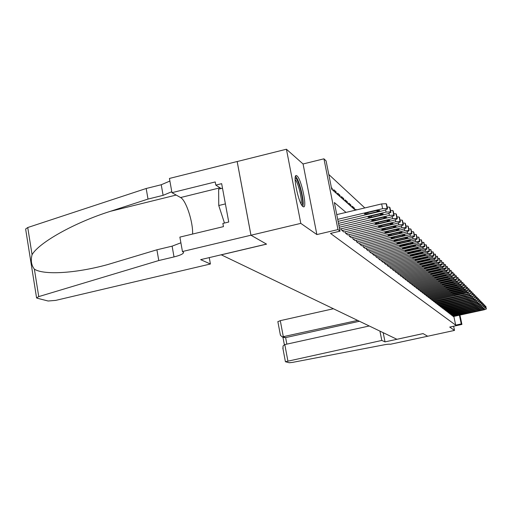 <?xml version="1.0" encoding="UTF-8"?>
<svg xmlns="http://www.w3.org/2000/svg" width="512" height="512" viewBox="0 0 512 512"><rect width="100%" height="100%" fill="white"/><g stroke="black" fill="none" stroke-linecap="round" stroke-linejoin="round"><path stroke-width="0.77" d="M297.005 175.904L296.467 175.603C292.282 173.722 298.643 204.038 302.97 206.579L303.45 206.816C307.526 208.39 301.376 178.931 297.005 175.904M459.949 315.085L461.92 324.429L449.722 327.085L454.502 330.419L427.667 336.237L423.085 333.613L385.037 341.882L381.811 340.442L285.414 361.728L289.216 362.739L292.384 362.419L381.626 345.293C386.214 344.352 389.126 344.006 390.368 344.262L427.68 336.237L423.059 333.6L396.915 339.283L221.286 254.835L266.56 244.141L250.976 235.238L237.178 161.542L286.426 149.229L300.8 223.373L316.87 234.566L337.978 229.587L323.942 158.816L326.093 160.896L331.718 189.235L355.341 210.182M316.87 234.566L303.066 163.974L286.426 149.229M303.066 163.974L323.942 158.816M364.819 207.923L328.794 174.49M454.502 330.419L453.626 326.234M250.976 235.238L300.8 223.373M452.365 315.322L453.331 316.531M450.918 314.195L451.904 315.424M449.446 313.05L450.451 314.298M447.955 311.885L448.973 313.158M446.432 310.701L447.469 311.994M444.883 309.498L445.939 310.81M443.309 308.269L444.384 309.606M441.709 307.021L441.85 307.712L442.797 308.384M440.077 305.747L440.224 306.458L441.19 307.136M438.413 304.454L438.566 305.171L439.546 305.869M436.723 303.136L436.877 303.872L437.875 304.576M435.002 301.798L435.155 302.541L436.173 303.258M433.248 300.429L433.402 301.19L434.445 301.92M431.462 299.034L431.622 299.808L432.678 300.557M429.638 297.613L429.805 298.406L430.88 299.162M427.782 296.166L427.949 296.973L429.05 297.747M425.888 294.694L426.061 295.514L427.181 296.301M423.962 293.19L424.134 294.029L425.28 294.829M421.997 291.654L422.176 292.512L423.334 293.331M419.994 290.093L420.173 290.963L421.357 291.802M417.946 288.499L418.131 289.382L419.341 290.24M415.859 286.867L416.045 287.776L417.28 288.646M413.728 285.21L413.92 286.131L415.181 287.021M411.558 283.514L411.75 284.454L413.037 285.363M409.338 281.779L409.536 282.746L410.848 283.667M407.072 280.013L407.277 280.998L408.614 281.939M404.755 278.202L404.966 279.213L406.336 280.179M402.394 276.358L402.605 277.389L404 278.374M399.974 274.47L400.192 275.526L401.626 276.531M397.51 272.544L397.728 273.619L399.187 274.65M394.982 270.573L395.213 271.674L396.704 272.73M392.403 268.557L392.634 269.683L394.163 270.758M389.766 266.496L389.997 267.648L391.565 268.749M387.066 264.384L387.302 265.568L388.902 266.694M384.301 262.227L384.544 263.437L386.182 264.589M381.472 260.019L381.722 261.254L383.398 262.432M378.579 257.754L378.835 259.021L380.55 260.23M375.61 255.437L375.872 256.736L377.632 257.971M372.57 253.056L372.838 254.394L374.637 255.661M369.459 250.624L369.734 251.987L371.578 253.286M366.266 248.128L366.547 249.53L368.435 250.861M362.995 245.568L363.283 247.008L365.222 248.371M359.635 242.938L359.93 244.416L361.92 245.818M356.192 240.243L356.493 241.76L358.534 243.2M352.653 237.478L352.966 239.034L355.059 240.512M349.024 234.637L349.344 236.237L351.494 237.747M345.299 231.718L345.626 233.363L347.834 234.918M341.466 228.717L341.798 230.406L344.07 232.006M339.546 228.666L340.205 229.011M331.552 188.39L332.109 188.256L331.398 187.622M334.906 192.064L336.064 191.782L333.702 189.677L334.022 191.277M338.771 195.488L339.91 195.213L337.619 193.165L337.933 194.739M342.534 198.829L343.661 198.554L341.427 196.563L341.734 198.118M346.202 202.074L347.309 201.811L345.133 199.866L345.44 201.402M349.766 205.242L350.867 204.979L348.742 203.085L349.05 204.602M353.248 208.326L354.336 208.07L352.262 206.227L352.563 207.725M356.416 209.926L355.699 209.28L355.853 210.061M332.429 189.862L332.109 188.256M336.378 193.37L336.064 191.782M340.224 196.774L339.91 195.213M343.968 200.096L343.661 198.554M347.616 203.334L347.309 201.811M351.168 206.483L350.867 204.979M354.63 209.555L354.336 208.07M345.997 212.41L334.355 202.528L340.045 231.168L330.502 233.414L455.68 325.133L453.843 316.416M461.92 324.429L461.254 323.917L459.411 315.2M455.68 325.133L461.254 323.917M340.045 231.168L337.978 229.587M337.696 219.347L382.63 208.678L387.155 208.461L387.558 208.928L384.358 210.394L338.099 221.363M386.566 204.275L386.182 203.706L381.658 203.917L336.755 214.611M376.051 210.624L379.725 210.547L377.19 211.718L368.058 213.882L364.371 213.958L366.88 212.8L376.051 210.624M295.181 178.074C297.958 177.178 304.115 200.045 302.272 204.333L301.741 205.069M302.771 206.406L302.842 206.208C304.717 201.811 299.066 178.893 295.488 176.403M222.496 188.198L218.63 189.152L218.758 205.523L224.474 223.046M225.402 203.904L218.758 205.523M301.011 203.629C302.528 200.134 298.054 181.843 295.142 179.635M210.413 264L55.699 300.39L48.128 301.011L37.101 298.189L36.576 297.888L38.746 296.608L158.784 260.538L174.016 256.922C180.346 255.328 183.526 253.811 183.558 252.365L182.451 251.533L250.95 235.219L266.483 244.096L200.653 259.648L210.413 264L209.254 257.619M36.557 297.773L25.626 229.018L27.744 227.526L146.17 188.499L148.019 199.078L110.451 211.296C74.842 222.445 38.938 242.586 32.07 254.701C30.573 260.403 31.341 265.222 34.374 269.152C43.437 275.098 74.72 273.632 107.558 264.614L156.902 249.798L172.109 246.157L180.896 242.797M156.902 249.798L158.784 260.538M146.17 188.499L161.235 184.749L169.894 181.062M171.789 191.718L163.11 195.341L148.019 199.078M250.95 235.219L237.152 161.517L169.427 178.451L171.962 192.666L215.232 181.946L215.814 185.107L221.133 188.538M182.451 251.533L179.878 237.107L223.456 226.624L222.867 223.43L228.742 222.016L221.658 183.661L215.814 185.107M171.962 192.666L180.576 197.542C185.99 200.096 193.21 222.189 192.582 234.048M333.414 308.749L280.288 320.653L283.347 336.864L285.619 337.606L286.854 344.134M357.658 320.403L282.182 336.909L285.619 337.606L359.45 321.267M385.037 341.882L383.181 332.672M381.811 340.442L379.93 331.117M369.254 325.984L284.806 344.582L287.885 360.89M277.952 321.67L280.288 320.653M283.066 348.794L283.014 346.022L284.806 344.582M283.738 337.421L284.461 337.651M280.39 334.586L280.422 335.245L282.182 336.909M338.496 223.354L386.067 212.09L390.515 211.866L390.906 212.32L387.744 213.754L338.88 225.312M379.571 213.997L383.187 213.914L380.672 215.059L371.667 217.19L368.038 217.274L370.528 216.141L379.571 213.997M387.168 207.021L389.555 207.174L389.933 207.725M339.264 227.245L389.402 215.405L393.786 215.174L394.163 215.616L391.034 217.024L340.045 229.05M382.989 217.28L386.547 217.184L384.064 218.31L375.181 220.403L371.61 220.499L374.067 219.386L382.989 217.28M390.515 210.4L392.832 210.554L393.197 211.085M341.997 230.554L392.646 218.624L396.96 218.394L397.325 218.816L394.234 220.205L343.917 232.045M386.317 220.467L389.818 220.371L387.36 221.472L378.592 223.533L375.078 223.635L377.51 222.541L386.317 220.467M393.766 213.69L396.019 213.83L396.371 214.342M345.811 233.504L395.802 221.76L400.051 221.523L400.403 221.939L397.344 223.296L347.68 234.95M389.549 223.571L392.998 223.469L390.566 224.544L381.914 226.579L378.451 226.682L380.858 225.613L389.549 223.571M396.928 216.883L399.123 217.024L399.462 217.517M349.53 236.378L398.874 224.806L403.059 224.57L403.405 224.973L400.378 226.304L351.347 237.786M392.698 226.592L396.09 226.483L393.683 227.539L385.146 229.542L381.741 229.651L384.122 228.602L392.698 226.592M400.006 220L402.138 220.128L402.47 220.608M353.146 239.174L401.862 227.776L405.984 227.533L406.317 227.93L403.328 229.235L354.918 240.544M395.763 229.53L399.104 229.414L396.723 230.451L388.294 232.422L384.934 232.544L387.296 231.507L395.763 229.53M403.002 223.027L405.075 223.149L405.402 223.616M356.666 241.894L404.768 230.669L408.832 230.426L409.158 230.803L406.195 232.09L358.394 243.232M398.746 232.39L402.042 232.269L399.686 233.293L391.36 235.232L388.051 235.354L390.387 234.342L398.746 232.39M405.914 225.978L407.936 226.093L408.256 226.547M360.102 244.55L407.603 233.485L411.61 233.242L411.93 233.606L408.998 234.867L361.786 245.85M401.651 235.181L404.896 235.053L402.566 236.058L394.342 237.971L391.085 238.099L393.395 237.101L401.651 235.181M408.755 228.845L410.726 228.966L411.034 229.402M363.45 247.13L410.368 236.23L414.317 235.981L414.624 236.339L411.725 237.574L365.088 248.403M404.486 237.901L407.686 237.766L405.376 238.752L397.254 240.64L394.048 240.768L396.333 239.795L404.486 237.901M411.52 231.648L413.44 231.757L413.741 232.186M366.707 249.651L413.062 238.906L416.954 238.656L417.254 239.002L414.381 240.218L368.307 250.893M407.245 240.55L410.4 240.416L408.115 241.382L400.09 243.238L396.928 243.373L399.194 242.413L407.245 240.55M414.221 234.374L416.09 234.483L416.378 234.899M369.888 252.109L415.686 241.517L419.526 241.261L419.821 241.6L416.979 242.797L371.45 253.318M409.939 243.13L413.05 242.995L410.79 243.942L402.861 245.779L399.744 245.914L409.939 243.13M416.845 237.037L418.669 237.139L418.957 237.542M372.992 254.509L418.253 244.058L422.042 243.802L422.323 244.134L419.507 245.312L374.515 255.686M412.57 245.651L415.635 245.51L413.395 246.445L405.562 248.25L402.483 248.397L412.57 245.651M419.411 239.635L421.466 240.122M376.026 256.851L420.749 246.541L424.486 246.285L424.762 246.605L421.978 247.763L377.51 257.997M415.13 248.109L418.157 247.962L415.936 248.883L408.198 250.669L405.165 250.81L415.13 248.109M421.914 242.17L423.917 242.643M378.982 259.136L423.187 248.966L426.88 248.704L427.149 249.024L424.384 250.157L380.429 260.256M417.632 250.509L420.614 250.362L418.419 251.264L410.765 253.024L407.776 253.171L417.632 250.509M424.352 244.64L426.31 245.101M381.869 261.363L425.568 251.334L429.21 251.072L429.472 251.379L426.739 252.493L383.283 262.458M420.077 252.851L423.021 252.698L420.845 253.594L413.28 255.328L410.33 255.482L420.077 252.851M426.739 247.053L428.646 247.501M384.685 263.546L427.898 253.645L431.488 253.382L431.744 253.677L429.037 254.778L386.074 264.614M422.464 255.142L425.37 254.989L423.213 255.859L415.731 257.574L412.819 257.728L422.464 255.142M429.062 249.408L430.925 249.843M387.443 265.67L430.17 255.898L433.715 255.635L433.965 255.93L431.283 257.011L388.794 266.72M424.794 257.376L427.661 257.216L425.523 258.08L418.131 259.77L415.251 259.93L424.794 257.376M431.334 251.712L433.152 252.134M390.131 267.75L432.39 258.106L435.891 257.843L436.134 258.125L433.478 259.187L391.456 268.774M427.072 259.558L429.901 259.398L427.789 260.25L420.474 261.92L417.632 262.08L427.072 259.558M433.555 253.965L435.334 254.374M392.762 269.786L434.56 260.262L438.016 259.994L438.253 260.269L435.622 261.318L394.061 270.784M429.293 261.696L432.09 261.536L429.997 262.368L422.758 264.013L419.955 264.179L429.293 261.696M435.725 256.16L437.459 256.557M395.334 271.776L436.678 262.368L440.096 262.099L440.326 262.368L437.722 263.405L396.602 272.749M431.469 263.782L434.234 263.616L432.154 264.442L424.998 266.067L422.234 266.234L431.469 263.782M437.843 258.31L439.539 258.701M397.856 273.715L438.752 264.429L442.125 264.16L442.355 264.422L439.77 265.44L399.091 274.675M433.6 265.824L436.326 265.658L434.272 266.464L427.187 268.077L424.454 268.243L433.6 265.824M439.917 260.416L441.574 260.787M400.314 275.622L440.781 266.445L444.115 266.176L444.339 266.432L441.779 267.437L401.523 276.557M435.68 267.821L438.374 267.654L436.339 268.448L426.63 270.208L435.68 267.821M441.946 262.47L443.565 262.835M402.726 277.478L442.765 268.416L446.061 268.147L446.278 268.397L443.744 269.382L403.91 278.394M437.715 269.773L440.378 269.6L438.362 270.387L428.755 272.128L437.715 269.773M443.93 264.486L445.517 264.838M405.082 279.302L444.71 270.342L447.968 270.074L445.664 271.296L406.24 280.198M439.712 271.686L442.336 271.514L440.339 272.288L430.842 274.01L439.712 271.686M445.869 266.451L447.418 266.797M407.386 281.088L446.611 272.23L449.83 271.962L447.546 273.158L408.525 281.965M441.658 273.555L444.256 273.382L442.272 274.144L432.877 275.853L441.658 273.555M447.77 268.378L449.286 268.717M409.645 282.829L448.467 274.08L451.654 273.811L449.389 274.989L410.758 283.693M443.571 275.386L446.138 275.213L444.173 275.968L434.874 277.651L443.571 275.386M449.626 270.266L451.11 270.592M411.859 284.538L450.291 275.891L453.44 275.622L451.187 276.781L412.947 285.382M445.44 277.184L447.981 277.005L446.029 277.747L436.832 279.418L445.44 277.184M451.45 272.115L452.902 272.435M414.029 286.214L452.077 277.664L455.187 277.395L452.954 278.534L415.098 287.04M447.27 278.938L449.779 278.758L447.846 279.494L438.746 281.152L447.27 278.938M453.229 273.926L454.656 274.234M416.154 287.859L453.824 279.398L456.902 279.13L454.688 280.256L417.197 288.666M449.069 280.659L451.546 280.48L449.632 281.203L440.621 282.842L449.069 280.659M454.976 275.699L456.371 276M418.234 289.466L455.539 281.101L458.586 280.832L456.384 281.939L419.258 290.259M450.822 282.349L453.28 282.17L451.379 282.88L442.458 284.506L450.822 282.349M456.685 277.434L458.054 277.728M420.275 291.04L457.216 282.771L460.23 282.502L458.048 283.597L421.28 291.814M452.55 284L454.976 283.821L453.094 284.518L444.262 286.131L452.55 284M458.362 279.136L459.706 279.424M422.272 292.589L458.867 284.41L461.843 284.141L459.674 285.216L423.258 293.344M454.24 285.619L456.64 285.44L454.771 286.131L446.029 287.731L454.24 285.619M460.006 280.806L461.318 281.088M424.23 294.099L460.48 286.01L463.424 285.741L461.274 286.803L425.197 294.848M455.891 287.206L458.272 287.027L456.416 287.712L447.763 289.293L455.891 287.206M461.619 282.445L462.906 282.714M426.157 295.584L462.061 287.584L464.979 287.315L462.842 288.358L427.104 296.32M457.517 288.768L459.866 288.582L458.029 289.261L449.459 290.829L457.517 288.768M463.2 284.045L464.461 284.314M428.045 297.043L463.616 289.126L466.496 288.858L464.378 289.888L428.973 297.76M459.11 290.298L461.44 290.112L459.616 290.778L451.123 292.333L459.11 290.298M464.749 285.619L465.984 285.882M429.894 298.477L465.139 290.637L467.994 290.368L465.888 291.386L430.81 299.181M460.672 291.795L462.976 291.61L461.171 292.269L452.762 293.811L460.672 291.795M466.266 287.168L467.482 287.418M431.712 299.878L466.63 292.122L469.459 291.853L467.366 292.851L432.608 300.57M462.208 293.267L464.486 293.082L462.694 293.728L454.362 295.258L462.208 293.267M467.757 288.678L468.947 288.928M433.491 301.254L470.893 293.312L468.819 294.298L434.374 301.933M463.712 294.707L465.971 294.528L464.192 295.168L455.936 296.678L463.712 294.707M469.222 290.17L470.374 290.355L471.046 293.472M435.245 302.605L472.307 294.739L470.246 295.712L436.109 303.277M465.19 296.128L467.424 295.942L465.658 296.576L457.485 298.074L465.19 296.128M470.656 291.629L471.802 291.866M436.96 303.936L473.69 296.147L471.648 297.107L437.811 304.589M466.643 297.517L468.851 297.331L467.104 297.958L459.002 299.45L466.643 297.517M472.064 293.062L473.178 293.235L473.843 296.301M438.65 305.242L475.053 297.523L473.024 298.47L439.482 305.882M468.064 298.886L470.253 298.701L468.518 299.315L460.493 300.794L468.064 298.886M473.446 294.47L474.56 294.675L475.2 297.677L474.541 294.643M440.307 306.522L476.39 298.88L474.374 299.814L441.12 307.149M469.466 300.224L471.629 300.038L469.907 300.653L461.952 302.112L469.466 300.224M474.81 295.846L475.898 296.051L476.531 299.027M441.933 307.776L477.702 300.205L475.699 301.126L442.733 308.397M470.842 301.542L472.986 301.357L471.277 301.958L463.392 303.411L470.842 301.542M476.141 297.21L477.197 297.37L477.843 300.352M443.533 309.011L478.989 301.517L476.998 302.426L444.32 309.619M472.192 302.842L474.317 302.65L472.614 303.251L464.806 304.685L472.192 302.842M477.453 298.541L478.496 298.752M445.101 310.227L480.256 302.797L478.278 303.693L445.875 310.822M473.517 304.109L475.622 303.923L473.933 304.512L466.189 305.939L473.517 304.109M478.739 299.853L479.77 300.058M446.643 311.418L481.504 304.058L479.539 304.947L447.411 312.006M474.816 305.363L476.902 305.171L475.232 305.754L467.552 307.174L474.816 305.363M480.006 301.139L481.018 301.338M448.166 312.589L482.726 305.299L480.774 306.176L448.915 313.171M476.102 306.592L478.163 306.4L476.506 306.976L468.896 308.384L476.102 306.592M481.248 302.4L482.234 302.554L482.854 305.434M449.658 313.747L483.93 306.515L481.99 307.379L450.394 314.31M477.357 307.795L479.405 307.61L477.754 308.179L470.214 309.574L477.357 307.795M482.47 303.648L483.437 303.795L484.058 306.65M451.123 314.88L485.114 307.718L483.187 308.57L451.846 315.437M478.598 308.986L480.621 308.794L478.989 309.363L471.507 310.746L478.598 308.986M483.674 304.87L484.621 305.011L485.235 307.846M452.563 315.994L486.272 308.896L484.365 309.734L453.274 316.544M479.814 310.15L481.824 309.965L480.198 310.522L472.781 311.891L479.814 310.15M484.858 306.067L485.786 306.214L486.394 309.024L485.786 306.214M381.658 203.917L382.63 208.678M386.182 203.706L387.155 208.461M386.522 204.058L387.501 208.806M377.19 211.718L376.928 210.445M368.058 213.882L367.795 212.582M172.109 246.157L174.016 256.922M163.11 195.341L161.235 184.749M27.744 227.526L32.07 254.701M34.374 269.152L38.746 296.608M110.451 211.296L176.186 195.053M220.019 187.814L180.576 197.542M385.645 210.035L386.067 212.09M389.555 207.174L390.515 211.866M389.888 207.52L390.848 212.198M380.672 215.059L380.422 213.824M371.667 217.19L371.411 215.93M388.992 213.414L389.402 215.405M392.832 210.554L393.786 215.174M393.158 210.88L394.106 215.501M384.064 218.31L383.814 217.107M375.181 220.403L374.931 219.181M392.25 216.691L392.646 218.624M396.019 213.83L396.96 218.394M396.333 214.157L397.274 218.707M387.36 221.472L387.117 220.301M378.592 223.533L378.349 222.342M395.411 219.878L395.802 221.76M399.123 217.024L400.051 221.523M399.424 217.338L400.352 221.83M390.566 224.544L390.33 223.411M381.914 226.579L381.677 225.421M398.496 222.982L398.874 224.806M402.138 220.128L403.059 224.57M402.438 220.435L403.354 224.87M393.683 227.539L393.459 226.432M385.146 229.542L384.915 228.416M401.491 226.003L401.862 227.776M405.075 223.149L405.984 227.533M405.363 223.45L406.272 227.827M396.723 230.451L396.506 229.376M388.294 232.422L388.07 231.328M404.416 228.941L404.768 230.669M407.936 226.093L408.832 230.426M408.218 226.387L409.114 230.707M399.686 233.293L399.469 232.243M391.36 235.232L391.136 234.17M407.258 231.808L407.603 233.485M410.726 228.966L411.61 233.242M411.002 229.248L411.885 233.517M402.566 236.058L402.355 235.034M394.342 237.971L394.131 236.934M410.029 234.592L410.368 236.23M413.44 231.757L414.317 235.981M413.709 232.032L414.586 236.25M405.376 238.752L405.171 237.754M397.254 240.64L397.05 239.629M412.73 237.312L413.062 238.906M416.09 234.483L416.954 238.656M416.352 234.752L417.216 238.918M408.115 241.382L407.917 240.41M400.09 243.238L399.891 242.253M415.366 239.962L415.686 241.517M418.669 237.139L419.526 241.261M418.925 237.402L419.782 241.517M410.79 243.942L410.592 242.995M402.861 245.779L402.662 244.813M417.933 242.547L418.253 244.058M421.19 239.731L422.042 243.802M421.44 239.987L422.285 244.058M413.395 246.445L413.203 245.517M405.562 248.25L405.37 247.315M420.442 245.069L420.749 246.541M423.648 242.266L424.486 246.285M423.891 242.515L424.73 246.528M415.936 248.883L415.75 247.981M408.198 250.669L408.006 249.754M422.886 247.526L423.187 248.966M426.048 244.73L426.88 248.704M426.285 244.973L427.11 248.947M418.419 251.264L418.24 250.381M410.765 253.024L410.586 252.128M425.28 249.926L425.568 251.334M428.39 247.142L429.21 251.072M428.621 247.379L429.44 251.302M420.845 253.594L420.666 252.73M413.28 255.328L413.101 254.451M427.61 252.275L427.898 253.645M430.675 249.498L431.488 253.382M430.899 249.728L431.712 253.606M423.213 255.859L423.04 255.021M415.731 257.574L415.558 256.723M429.888 254.56L430.17 255.898M432.909 251.795L433.715 255.635M433.133 252.026L433.933 255.859M425.523 258.08L425.357 257.261M418.131 259.77L417.958 258.938M432.115 256.8L432.39 258.106M435.091 254.042L435.891 257.843M435.309 254.266L436.102 258.061M427.789 260.25L427.616 259.443M420.474 261.92L420.301 261.107M434.291 258.982L434.56 260.262M437.229 256.237L438.016 259.994M437.44 256.454L438.227 260.205M429.997 262.368L429.83 261.581M422.758 264.013L422.598 263.219M436.416 261.12L436.678 262.368M439.315 258.387L440.096 262.099M439.52 258.598L440.301 262.31M432.154 264.442L431.994 263.674M424.998 266.067L424.838 265.293M438.496 263.206L438.752 264.429M441.357 260.486L442.125 264.16M441.555 260.691L442.33 264.365M434.272 266.464L434.112 265.715M427.187 268.077L427.034 267.315M440.531 265.254L440.781 266.445M443.347 262.541L444.115 266.176M443.546 262.739L444.314 266.374M436.339 268.448L436.179 267.712M429.331 270.035L429.178 269.293M442.522 267.251L442.765 268.416M445.306 264.55L446.061 268.147M445.498 264.749L446.253 268.339M438.362 270.387L438.208 269.67M431.424 271.955L431.277 271.232M444.467 269.203L444.71 270.342M447.213 266.515L447.968 270.074M447.405 266.707L448.154 270.266M440.339 272.288L440.192 271.584M433.478 273.837L433.331 273.126M446.374 271.117L446.611 272.23M449.082 268.442L449.83 271.962M449.267 268.634L450.01 272.147L449.293 268.685M442.272 274.144L442.131 273.459M435.482 275.68L435.341 274.982M448.237 272.992L448.467 274.08M450.912 270.323L451.654 273.811M451.098 270.509L451.834 273.997M444.173 275.968L444.032 275.29M437.453 277.478L437.306 276.8M450.067 274.822L450.291 275.891M452.71 272.173L453.44 275.622M452.883 272.352L453.613 275.802M446.029 277.747L445.888 277.088M439.373 279.245L439.238 278.579M451.859 276.621L452.077 277.664M454.464 273.978L455.187 277.395M454.637 274.157L455.36 277.568M447.846 279.494L447.712 278.848M441.261 280.973L441.126 280.32M453.606 278.381L453.824 279.398M456.186 275.75L456.902 279.13M456.358 275.923L457.075 279.302M449.632 281.203L449.498 280.57M443.11 282.669L442.976 282.029M455.328 280.102L455.539 281.101M457.869 277.485L458.586 280.832M458.042 277.658L458.746 281.005M451.379 282.88L451.251 282.259M444.922 284.326L444.787 283.699M457.011 281.792L457.216 282.771M459.526 279.187L460.23 282.502M459.686 279.354L460.39 282.669M453.094 284.518L452.966 283.91M446.694 285.952L446.566 285.338M458.662 283.443L458.867 284.41M461.146 280.851L461.843 284.141M461.306 281.018L462.003 284.301M454.771 286.131L454.643 285.536M448.435 287.546L448.307 286.944M460.282 285.069L460.48 286.01M462.733 282.49L463.424 285.741M462.893 282.65L463.584 285.901M456.416 287.712L456.294 287.123M450.144 289.114L450.016 288.518M461.862 286.656L462.061 287.584M464.288 284.09L464.979 287.315M464.448 284.25L465.133 287.469M458.029 289.261L457.907 288.685M451.814 290.643L451.693 290.067M463.424 288.218L463.616 289.126M465.818 285.664L466.496 288.858M465.971 285.818L466.65 289.011L465.99 285.862M459.616 290.778L459.494 290.214M453.459 292.147L453.338 291.584M464.947 289.747L465.139 290.637M467.315 287.206L467.994 290.368M467.469 287.36L468.141 290.522M461.171 292.269L461.05 291.718M455.066 293.626L454.95 293.069M466.445 291.251L466.63 292.122M468.787 288.717L469.459 291.853M468.934 288.87L469.6 292M462.694 293.728L462.579 293.19M456.646 295.072L456.531 294.528M467.917 292.723L468.096 293.581M470.234 290.208L470.893 293.312M470.374 290.355L471.04 293.453M464.192 295.168L464.077 294.637M458.202 296.493L458.086 295.962M469.357 294.17L469.536 295.008M471.648 291.661L472.307 294.739M471.789 291.808L472.448 294.88M465.658 296.576L465.549 296.051M459.718 297.888L459.61 297.363M470.771 295.59L470.95 296.41M473.043 293.094L473.69 296.147M473.178 293.235L473.83 296.282M467.104 297.958L466.995 297.446M461.216 299.258L461.107 298.746M472.166 296.986L472.339 297.792M474.406 294.502L475.053 297.523M468.518 299.315L468.41 298.816M462.682 300.608L462.579 300.096M473.53 298.349L473.702 299.142M475.75 295.885L476.39 298.88M475.878 296.019L476.518 299.014M469.907 300.653L469.805 300.154M464.128 301.926L464.019 301.427M474.874 299.693L475.04 300.474M477.069 297.235L477.702 300.205M477.197 297.37L477.83 300.339M471.277 301.958L471.168 301.478M465.542 303.226L465.44 302.733M476.192 301.011L476.352 301.779M478.362 298.573L478.989 301.517M478.49 298.701L479.117 301.645M472.614 303.251L472.512 302.771M466.931 304.499L466.829 304.019M477.485 302.31L477.645 303.066M479.629 299.878L480.256 302.797M479.757 300.006L480.384 302.925M473.933 304.512L473.837 304.045M468.301 305.754L468.198 305.28M478.758 303.584L478.912 304.326M480.883 301.165L481.504 304.058M481.005 301.293L481.626 304.186L481.018 301.325M475.232 305.754L475.13 305.293M469.645 306.982L469.542 306.522M480.006 304.838L480.16 305.562M482.112 302.432L482.726 305.299M482.234 302.554L482.848 305.421M476.506 306.976L476.41 306.528M470.963 308.192L470.867 307.738M481.235 306.067L481.389 306.778M483.315 303.674L483.93 306.515M483.437 303.795L484.045 306.637M477.754 308.179L477.664 307.731M472.262 309.382L472.166 308.934M482.445 307.277L482.592 307.981M484.506 304.896L485.114 307.718M484.621 305.011L485.229 307.834M478.989 309.363L478.893 308.922M473.536 310.554L473.446 310.112M483.629 308.467L483.776 309.158M485.67 306.093L486.272 308.896M480.198 310.522L480.109 310.093M474.79 311.706L474.701 311.27M296.467 175.603L295.878 175.744M386.586 204.186L387.546 208.883M285.414 361.728L282.822 347.974M282.925 337.152L284.352 344.723M280.422 335.245L277.843 321.581M389.946 207.642L390.899 212.269M393.21 211.002L394.15 215.571M396.39 214.266L397.318 218.778M399.475 217.446L400.397 221.894M402.483 220.538L403.392 224.928M405.414 223.552L406.31 227.885M408.262 226.483L409.152 230.765M411.04 229.338L411.923 233.568M413.754 232.128L414.618 236.301M416.39 234.842L417.248 238.963M418.963 237.485L419.814 241.562M421.478 240.07L422.317 244.096M423.923 242.592L424.755 246.573M426.317 245.05L427.142 248.986M428.653 247.456L429.466 251.341M430.931 249.798L431.738 253.645M433.165 252.09L433.958 255.891M435.341 254.33L436.128 258.093M437.466 256.518L438.246 260.237M439.546 258.662L440.32 262.342M441.581 260.755L442.349 264.397M443.571 262.803L444.333 266.4M445.523 264.806L446.272 268.371M447.424 266.765L448.173 270.291M451.117 270.566L451.853 274.016M452.909 272.403L453.632 275.827M454.662 274.208L455.379 277.594M456.378 275.974L457.088 279.328M458.061 277.702L458.765 281.024M459.706 279.398L460.403 282.688M461.325 281.062L462.016 284.32M462.912 282.694L463.597 285.92M464.461 284.294L465.146 287.488M467.482 287.398L468.154 290.534M468.954 288.909L469.613 292.019M471.808 291.846L472.461 294.899M478.502 298.733L479.13 301.658M479.77 300.038L480.39 302.938"/></g></svg>

